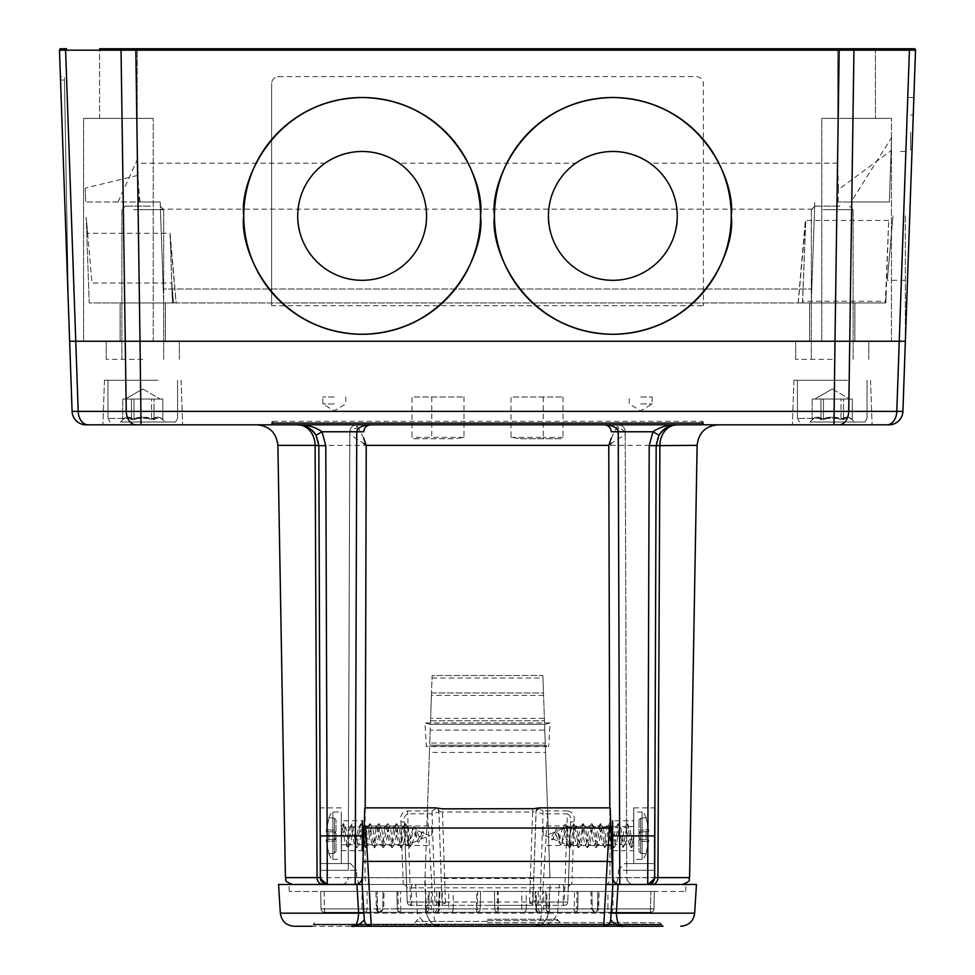 <?xml version="1.0" encoding="UTF-8"?>
<svg xmlns="http://www.w3.org/2000/svg" width="975" height="975" viewBox="0 0 975 975"><rect width="100%" height="100%" fill="white"/><g stroke="black" fill="none" stroke-linecap="round" stroke-linejoin="round"><path stroke-width="0.73" stroke-dasharray="4.88 3.66" d="M139.998 201.959L137.621 175.415L138.011 201.959L139.998 201.959L85.666 201.959L160.18 201.959L138.011 201.959L137.39 159.498L137.743 163.215L325.065 163.215C307.454 176.353 298.338 193.915 297.728 215.889C295.132 234.731 314.462 279.435 362.139 280.312C409.829 279.435 429.146 234.731 426.562 215.889C425.953 193.915 416.837 176.353 399.214 163.215L575.786 163.215C558.163 176.353 549.047 193.915 548.438 215.889C545.854 234.731 565.171 279.435 612.861 280.312C660.538 279.435 679.868 234.731 677.272 215.889C676.662 193.915 667.546 176.353 649.935 163.215L837.549 163.215L838.561 189.503L891.126 150.613L889.334 201.959L891.126 150.613M575.786 163.215C600.503 147.773 625.219 147.773 649.935 163.215M325.065 163.215C349.781 147.773 374.497 147.773 399.214 163.215M892.966 215.889L887.335 280.312L892.966 215.889M905.361 215.889L905.361 334.291L905.361 215.889M909.736 215.889L905.604 334.291L909.736 215.889M910.577 132.32L910.577 149.736L910.577 132.32M912.649 132.32L912.039 149.736L912.649 132.32M86.007 424.82A13.93 13.93 0 0 1 72.089 411.377A13.93 13.93 0 0 0 86.007 424.82L88.055 424.82A13.93 9.848 90 0 1 78.207 411.377L65.593 50.188L121.046 50.188L125.251 341.25L905.361 341.25L902.911 411.377L72.089 411.377L69.639 341.25L125.251 341.25L69.639 341.25L59.475 50.188A1.389 1.389 0 0 1 60.877 48.75A1.389 1.389 0 0 0 59.475 50.188L65.593 50.188A1.389 0.987 90 0 1 66.58 48.75M122.021 48.75A1.389 0.987 90 0 0 121.046 50.188L135.805 50.188L135.805 48.75L99.584 48.75L99.584 118.389L137.195 118.389L99.584 118.389L137.195 118.389L99.584 118.389L99.584 48.75L137.195 48.75L137.195 118.389L137.195 48.75L99.584 48.75M875.416 48.75L837.805 48.75L839.195 48.75L839.195 50.188L834.99 341.25L140.01 341.25L135.805 50.188L853.954 50.188A1.389 0.987 90 0 0 852.979 48.75L837.805 48.75L837.805 118.389L875.416 118.389L837.805 118.389L875.416 118.389L837.805 118.389L837.805 48.75L875.416 48.75L875.416 118.389L875.416 48.75L852.979 48.75L908.42 48.75A1.389 0.987 90 0 1 909.407 50.188L915.525 50.188A1.389 1.389 0 0 0 914.123 48.75M821.791 341.25L821.791 118.389L891.43 118.389L821.791 118.389L891.43 118.389L821.791 118.389L821.791 341.25L891.43 341.25L891.43 118.389L891.43 341.25L821.791 341.25M83.57 341.25L83.57 118.389L153.209 118.389L83.57 118.389L153.209 118.389L83.57 118.389L83.57 341.25L153.209 341.25L153.209 118.389L153.209 341.25L83.57 341.25M120.132 341.25L120.132 302.945L165.397 302.945L120.132 302.945L165.397 302.945L120.132 302.945L120.132 341.25L165.397 341.25L165.397 302.945L165.397 341.25L120.132 341.25M809.603 341.25L809.603 302.945L854.868 302.945L809.603 302.945L854.868 302.945L809.603 302.945L809.603 341.25L854.868 341.25L854.868 302.945L854.868 341.25L809.603 341.25M88.055 424.82L886.945 424.82A13.93 9.848 -90 0 0 896.793 411.377L899.243 341.25L849.749 341.25L853.954 50.188L909.407 50.188L899.243 341.25L905.361 341.25L915.525 50.188M811.297 302.945L163.702 302.945L811.297 302.945L814.82 201.959L811.297 302.945M160.18 201.959L163.702 302.945L160.18 201.959M836.989 201.959L889.334 201.959L836.989 201.959L837.549 163.215M118.036 201.959L137.39 159.498M839.195 48.75L135.805 48.75M278.57 76.611L696.43 76.611C700.623 77.049 702.951 79.377 703.389 83.57L703.389 305.736L703.389 83.57C702.951 79.377 700.623 77.049 696.43 76.611L278.57 76.611C274.377 77.049 272.049 79.377 271.611 83.57C272.049 79.377 274.377 77.049 278.57 76.611M271.611 305.736L271.611 83.57L271.611 305.736L703.389 305.736M60.523 80.084L60.401 76.611L64.399 76.611L64.46 80.084L64.399 76.611L60.401 76.611L68.408 305.736L64.46 80.084L68.408 305.736L60.523 80.084L64.46 80.084L60.523 80.084M838.086 201.959L838.561 189.503M138.986 201.959L137.743 163.215M798.233 302.945L805.74 220.447L802.571 302.945L798.123 302.945L885.349 302.945L888.688 220.447L885.8 302.945L886.104 294.389L885.349 302.945L802.376 302.945L885.8 302.945L802.462 302.945L802.632 301.287L802.376 302.945M802.632 301.287L802.571 302.945L802.523 301.287L885.495 301.287M888.688 220.447L805.338 220.447L798.123 302.945M802.462 302.945L805.74 220.447M891.577 137.56L889.334 201.959L891.577 137.56L851.09 201.959L889.334 201.959L851.09 201.959M814.564 209.174L811.785 289.014L163.215 289.014L811.785 289.014L814.564 209.174L160.436 209.174L163.215 289.014L160.436 209.174M85.191 188.09L85.666 201.959L85.191 188.09L137.621 175.415M171.685 283.006L172.538 302.945L89.2 302.945L86.202 217.181L89.2 302.945L172.538 302.945L170.101 233.305L172.429 302.945L173.477 302.945L171.685 283.006L172.429 302.945L176.097 302.945L169.772 233.305M173.587 302.945L171.844 283.006L91.967 283.006L86.202 217.181L87.616 233.305L170.101 233.305L176.195 302.945L93.71 302.945L173.477 302.945M87.616 233.305L91.967 283.006M320.361 835.709L318.825 445.636M341.25 844.764L346.076 844.764C344.614 845.325 343.127 826.093 341.652 826.666L341.25 863.57L341.25 835.709L343.176 834.953L345.638 826.971L343.748 823.765L347.612 847.665L352.024 823.79L356.46 847.677L360.872 823.79L362.347 827.653M654.639 835.709L656.175 445.636M633.75 826.666L628.924 826.666C630.386 826.093 631.873 845.337 633.348 844.764L633.75 807.861L633.75 863.57L633.75 835.709L631.824 836.477L629.362 844.46L631.252 847.653L627.388 823.765L622.976 847.641L618.54 823.753L614.128 847.641L612.714 844.143M612.69 835.709L612.629 820.743L612.727 846.227L612.629 820.743L633.75 820.743M429.683 724.291L545.317 724.291L429.683 724.291L424.954 722.914L426.319 746.594L548.681 746.594L543.843 745.18L431.157 745.18L426.319 746.594M543.843 745.18L431.157 745.18M356.923 884.459L682.622 884.459L359.056 884.459L356.753 877.744L356.606 870.297L320.312 870.297L320.288 863.57L320.336 877.524A6.959 6.959 0 0 0 320.434 878.694M654.664 877.524A6.959 6.959 0 0 1 654.566 878.694A6.959 6.959 0 0 0 654.664 877.524L626.767 877.744L625.207 431.767A6.959 6.959 0 0 0 618.235 424.82L256.986 424.82L618.235 424.82L615.834 428.854A6.959 5.996 179.8 0 1 625.219 434.448L626.742 870.297L654.688 870.297L654.664 877.524L654.688 870.297L618.394 870.297L618.247 877.744L654.664 877.744L654.786 842.68M611.301 438.189L615.834 428.854M142.764 341.25L106.202 341.25L142.764 341.25M142.764 359.361L106.202 359.361L142.764 359.361M832.236 341.25L795.673 341.25L832.236 341.25M832.236 359.361L795.673 359.361L832.236 359.361M832.236 424.82L792.37 424.82L832.236 424.82M832.236 380.25L793.93 380.25L832.236 380.25M142.764 380.25L104.459 380.25L142.764 380.25M545.317 724.291L550.046 722.914L548.681 746.594M362.31 835.709L362.371 820.743L362.286 844.764L362.371 820.743L341.25 820.743M320.288 863.57L350.5 863.57L320.288 863.57L320.312 870.297L348.258 870.297L349.793 431.767L348.258 870.297M125.251 341.25L140.01 341.25L141.034 424.82L136.11 424.82A13.93 9.848 90 0 1 126.262 411.377L125.251 341.25M833.966 424.82L834.99 341.25L849.749 341.25L848.737 411.377A13.93 9.848 -90 0 1 838.89 424.82M619.795 884.459L647.705 884.459L619.795 884.459A6.959 6.959 0 0 1 612.836 877.524A6.959 6.959 0 0 0 619.795 884.459L618.235 431.767L619.795 884.459M704.791 424.82L702 424.82L704.791 424.82A1.389 1.389 0 0 1 703.389 423.43L703.389 422.736L703.389 423.43L702 423.43L702 422.736L273 422.736L273 423.43L702 423.43L273 423.43L273 422.736L702 422.736L702 424.82L270.209 424.82L702 424.82L702 423.43L703.389 423.43A1.389 1.389 0 0 0 704.791 424.82A1.389 1.389 0 0 1 703.389 423.43M886.945 424.82L888.993 424.82A13.93 13.93 0 0 0 902.911 411.377A13.93 13.93 0 0 1 888.993 424.82M142.764 424.82L182.63 424.82L142.764 424.82M365.211 807.861L365.016 877.622A6.959 4.217 90 0 0 369.232 884.459M356.753 877.671L609.984 877.622L609.789 807.861M362.164 877.524L355.205 877.524L355.205 884.459A6.959 6.959 0 0 0 362.164 877.524A6.959 6.959 0 0 1 355.205 884.459L356.765 431.767L355.205 877.524L348.233 877.524A6.959 6.959 0 0 1 341.274 884.459L327.295 884.459L341.274 884.459C345.235 884.24 347.551 881.997 348.233 877.744L356.753 877.744M626.767 877.744C627.449 881.997 629.765 884.24 633.726 884.459A6.959 6.959 0 0 1 626.767 877.524L626.742 870.297M611.276 431.767L625.207 431.767A6.959 6.959 0 0 0 618.235 424.82L618.235 424.82A6.959 6.959 0 0 1 625.207 431.767L625.219 434.448L611.313 443.393M654.713 863.57L624.5 863.57L654.713 863.57L654.688 870.297M341.274 884.459A6.959 6.959 0 0 0 348.233 877.524L348.233 877.744M677.064 424.82A20.889 20.889 0 0 0 672.055 425.429A20.889 20.889 0 0 1 677.064 424.82M658.99 435.228A20.889 20.889 0 0 0 656.187 445.075A20.889 20.889 0 0 1 658.99 435.228M318.813 445.075A20.889 20.889 0 0 0 316.01 435.228A20.889 20.889 0 0 1 318.813 445.075M302.945 425.429A20.889 20.889 0 0 0 297.936 424.82L297.936 424.82A20.889 20.889 0 0 1 302.945 425.429M363.699 438.189L356.765 424.82A6.959 6.959 0 0 0 349.793 431.767A6.959 6.959 0 0 1 356.765 424.82L356.765 424.82A6.959 6.959 0 0 0 349.793 431.767L356.765 431.767L356.765 424.82L356.765 431.767L363.724 431.767A6.959 6.959 0 0 1 370.683 424.82A6.959 6.959 0 0 0 363.724 431.767M271.611 423.43L273 423.43L273 424.82L273 423.43L271.611 423.43L271.611 422.736L271.611 423.43A1.389 1.389 0 0 1 270.209 424.82A1.389 1.389 0 0 0 271.611 423.43A1.389 1.389 0 0 1 270.209 424.82M273 421.334L702 421.334L273 421.334A1.389 1.389 0 0 0 271.611 422.736L273 422.736L271.611 422.736A1.389 1.389 0 0 1 273 421.334L273 422.736L273 421.334A1.389 1.389 0 0 0 271.611 422.736M618.394 870.297L624.5 863.57M618.247 877.744L615.944 884.459L605.768 884.459A6.959 4.217 90 0 0 609.984 877.622L618.247 877.671M350.5 863.57L356.606 870.297M359.166 428.854A6.959 5.996 -179.8 0 0 349.781 434.448L363.687 443.393M604.597 424.832A6.959 6.959 0 0 1 611.264 431.474A6.959 6.959 0 0 0 604.597 424.832M703.389 422.736A1.389 1.389 0 0 0 702 421.334A1.389 1.389 0 0 1 703.389 422.736L702 422.736L702 421.334A1.389 1.389 0 0 1 703.389 422.736L702 422.736L702 421.334M563.014 396.959L563.014 437.361L561.247 438.75L520.297 438.75L511.022 437.361L511.022 396.959L563.014 396.959L511.022 396.959M520.297 438.75L561.247 438.75M463.978 396.959L463.978 437.361L454.703 438.75L413.753 438.75L411.986 437.361L411.986 396.959L463.978 396.959L411.986 396.959M413.753 438.75L454.703 438.75M334.291 396.959L322.798 396.959L334.291 396.959M334.291 403.93L322.798 403.93L334.291 403.93M640.709 396.959L652.202 396.959L640.709 396.959M640.709 403.93L652.202 403.93L640.709 403.93M487.5 919.291L557.298 919.291L487.5 919.291M487.5 922.764L660.209 922.764L487.5 922.764M351.597 926.25L487.5 926.25L312 926.25L313.389 924.861L487.5 924.861L313.389 924.861L313.389 924.166L661.611 924.166L313.389 924.166L314.791 922.764M433.68 912.32L574.251 912.32L433.68 912.32A3.486 2.974 -90 0 0 436.654 908.895L436.727 891.43L685.742 891.43L487.5 891.43L538.273 891.43L538.346 908.895L398.288 908.895L397.983 891.43L431.279 891.43L431.218 908.895A3.486 2.462 90 0 0 433.68 912.32M437.812 902.033A3.486 1.365 90 0 0 439.177 905.361L445.453 903.069A3.486 3.193 -2 0 1 441.967 899.998L438.872 811.212L441.967 899.998L437.812 902.033L407.221 901.997L404.454 822.803L407.221 901.997L411.864 901.997A3.486 1.17 -90 0 1 410.694 905.361L564.306 905.361L410.694 905.361L407.611 810.956C401.98 812.004 399.762 815.6 400.969 821.754L403.236 884.459L562.453 884.459A3.486 1.17 90 0 1 563.623 887.823L411.377 887.823L411.864 901.997L563.136 901.997L563.623 887.823L568.279 887.823L567.779 901.997L570.546 822.803L568.279 887.823A3.486 3.486 -90 0 1 571.764 884.459L572.106 877.744L568.632 877.744M487.5 905.361L532.764 905.361L487.5 905.361M562.453 884.459L606.023 884.459M543.209 835.709L543.209 825.959L543.209 835.709M611.154 835.709C610.752 824.143 610.752 824.143 611.154 835.709C610.752 824.143 610.752 824.143 611.154 835.709C611.557 847.287 611.557 847.287 611.154 835.709C611.557 847.287 611.557 847.287 611.154 835.709M431.791 835.709L431.791 825.959L431.791 835.709M363.846 835.709C364.248 824.143 364.248 824.143 363.846 835.709C364.248 824.143 364.248 824.143 363.846 835.709C363.443 847.287 363.443 847.287 363.846 835.709C363.443 847.287 363.443 847.287 363.846 835.709M570.363 828.019L610.886 828.019L612.617 877.744L572.106 877.744L574.031 821.754C575.238 815.588 573.02 811.992 567.389 810.956L567.389 813.808C570.436 815.49 571.484 818.488 570.546 822.803A3.486 1.17 2 0 1 574.031 821.754M438.872 811.212A3.486 3.486 0 0 0 435.386 807.861A3.486 3.486 0 0 1 438.872 811.212L438.969 811.188A3.486 3.388 90 0 0 435.581 807.861L364.821 807.861L362.383 877.744L406.368 877.744M435.386 807.861L435.423 808.97L431.998 810.956L407.611 810.956M278.57 884.459L415.691 884.459L417.385 913.173C421.846 922.74 429.548 927.091 440.481 926.25L663 926.25L661.611 924.861L487.5 924.861L661.611 924.861L660.209 922.764M294.231 926.25L440.481 926.25C436.471 925.482 434.155 921.131 433.534 913.173L427.342 812.114L429.646 746.326L545.354 746.326L547.658 812.114L541.466 913.173C540.845 921.131 538.529 925.482 534.519 926.25C545.452 927.091 553.154 922.74 557.615 913.173L559.309 884.459L696.43 884.459M487.5 884.459L289.014 884.459L487.5 884.459M559.309 884.459L415.691 884.459M362.139 884.459L403.236 884.459A3.486 3.486 0 0 1 406.721 887.823L411.377 887.823A3.486 1.17 90 0 1 412.547 884.459M610.886 828.019L610.179 807.861L539.419 807.861A3.486 3.388 90 0 0 536.031 811.188L533.033 899.998L536.128 811.212A3.486 3.486 0 0 1 539.614 807.861L539.577 808.97L543.002 810.956L543.002 813.808L567.389 813.808L564.306 901.997L537.188 902.033L533.033 899.998A3.486 3.193 2 0 1 529.547 903.069L535.823 905.361A3.486 1.365 -90 0 0 537.188 902.033M427.342 812.114L424.82 884.459L426.575 913.173L425.051 877.805L549.949 877.805L545.573 752.444L429.427 752.444L425.051 877.805M280.325 913.173L426.575 913.173C427.83 921.131 432.461 925.482 440.481 926.25C434.094 927.091 429.463 922.728 426.575 913.173L548.425 913.173L550.18 884.459L548.425 913.173C545.537 922.728 540.906 927.091 534.519 926.25L534.519 926.25C542.539 925.482 547.17 921.131 548.425 913.173L694.675 913.173M545.244 743.084L544.586 724.291L430.414 724.291L429.756 743.084L545.244 743.084L545.573 752.444M549.949 877.805L547.658 812.114M545.354 746.326L544.793 730.117L430.207 730.117L431.425 695.431L543.575 695.431L544.793 730.117M543.575 695.431L543.489 692.945L431.511 692.945L432.12 675.541L542.88 675.541L543.489 692.945L431.511 692.945L431.425 695.431M432.035 678.027L432.12 675.541L542.88 675.541L542.965 678.027L432.035 678.027L430.621 718.319L544.379 718.319L542.965 678.027M544.379 718.319L544.586 724.291M429.427 752.444L429.756 743.084M430.414 724.291L430.621 718.319M430.207 730.117L429.646 746.326M545.317 745.18L429.683 745.18L545.317 745.18M430.536 720.805L544.464 720.805L430.536 720.805M371.256 926.25A6.959 6.959 0 0 1 364.297 919.705M610.703 919.705A6.959 6.959 0 0 1 603.744 926.25M377.252 891.43L384.053 891.43L383.748 908.895L379.251 912.32L324.492 912.32L436.02 912.32L324.492 912.32L425.234 912.32L379.251 912.32L382.736 908.895L383.041 891.43L382.736 908.895A3.486 3.486 0 0 1 379.251 912.32A3.486 2.303 90 0 1 376.947 908.895L377.252 891.43L320.702 891.43L362.005 891.43L362.018 908.895L321.019 908.895L320.69 891.43L425.697 891.43L320.702 891.43L321.019 908.895A3.486 3.473 90 0 0 324.492 912.32L324.492 908.895L425.441 908.895L425.441 912.32A3.486 2.462 90 0 0 427.867 908.895L428.196 891.43L384.053 891.43M428.196 891.43L429.171 891.43L428.988 901.266L429.171 891.43L428.196 891.43M425.234 912.32L425.441 912.32A3.486 3.425 -90 0 0 428.854 908.907L438.86 908.895L439.25 891.43L425.697 891.43L429.134 891.43L428.988 901.266M590.947 891.43L591.959 891.43L592.264 908.895L593.312 911.32L595.749 912.32L591.252 908.895L590.947 891.43L546.804 891.43L547.133 908.895A3.486 2.462 -90 0 0 549.51 912.32L650.508 912.32L549.559 912.32L549.559 908.895L650.508 908.895L650.825 891.43L549.303 891.43L654.298 891.43L597.748 891.43L598.053 908.895L653.981 908.895L654.31 891.43L650.825 891.43L650.508 912.32L549.766 912.32L650.508 912.32A3.486 3.473 90 0 0 653.981 908.895L612.982 908.895L612.995 891.43L654.298 891.43L653.981 908.907L546.134 908.895L545.866 891.43L535.75 891.43L536.14 908.895L546.134 908.895A3.486 3.425 90 0 0 549.51 912.32L549.766 912.32M594.433 912.064L595.749 912.32A3.486 3.486 0 0 1 592.264 908.895L598.053 908.895A3.486 2.303 -90 0 1 595.749 912.32A3.486 3.486 0 0 1 592.264 908.895L591.959 891.43L597.748 891.43M549.303 891.43L545.866 891.43L549.303 891.43L549.559 908.895L549.303 891.43M546.012 901.266L546.146 908.895A3.486 3.486 0 0 0 549.059 912.283M545.829 891.43L546.804 891.43L545.829 891.43M397.983 891.43L400.445 891.43L400.749 908.895L574.251 908.895L574.555 891.43L578.041 891.43L577.017 891.43L576.712 908.895L543.782 908.895L543.721 891.43L577.017 891.43M543.721 891.43L538.273 891.43M436.727 891.43L431.279 891.43M574.555 891.43L400.445 891.43M498.164 891.43L597.907 891.43L597.456 908.895L498.481 908.895L498.164 891.43L494.459 891.43L497.36 891.43L497.652 908.895L521.771 908.895L521.796 891.43L497.36 891.43M521.796 891.43L526.281 891.43L526.244 908.895L597.614 908.895L598.065 891.43L526.281 891.43M612.995 891.43L607.913 891.43L607.9 908.895L536.518 908.895L536.128 891.43L607.913 891.43M439.25 891.43L438.482 908.895L367.1 908.895L367.087 891.43L439.25 891.43M367.087 891.43L362.005 891.43M377.093 891.43L476.836 891.43L476.519 908.895L377.544 908.895L377.093 891.43L377.386 908.895L448.756 908.895L448.719 891.43L377.093 891.43M448.719 891.43L453.204 891.43L453.229 908.895L477.348 908.895L477.64 891.43L453.204 891.43M477.64 891.43L476.836 891.43M487.5 891.43L289.258 891.43L487.5 891.43M438.969 811.188L442.382 812.041L532.618 812.041L529.547 903.069M445.453 903.069L442.382 808.848M400.969 821.754A3.486 1.17 178 0 1 404.454 822.803C403.504 818.5 404.564 815.502 407.611 813.808L431.998 813.808L438.896 812.138A3.486 3.303 -2 0 0 435.423 808.97M539.577 808.97A3.486 3.303 -178 0 0 536.104 812.138L543.002 813.808L539.918 905.361M431.998 810.956L435.082 905.361M532.618 808.848L532.618 812.041L536.031 811.188M563.136 901.997L567.779 901.997A3.486 3.486 -44 0 1 564.306 905.361A3.486 1.17 -90 0 1 563.136 901.997M403.236 884.459A3.486 3.486 90 0 1 406.721 887.823M571.764 884.459A3.486 3.486 0 0 0 568.279 887.823A3.486 3.486 0 0 1 571.764 884.459M536.128 811.212A3.486 3.486 0 0 1 539.614 807.861A3.486 3.486 0 0 0 536.128 811.212M407.221 901.997A3.486 3.486 0 0 0 410.694 905.361A3.486 3.486 0 0 1 407.221 901.997A3.486 3.486 0 0 0 410.694 905.361M567.779 901.997A3.486 3.486 0 0 1 564.306 905.361L564.306 901.997L567.779 901.997A3.486 3.486 0 0 1 564.306 905.361M480.236 908.895L480.541 891.43L480.236 908.895A3.486 3.486 0 0 1 476.751 912.32L379.848 912.32L476.751 912.32A3.486 3.486 0 0 0 480.236 908.895L477.348 908.895L476.751 912.32A3.486 3.486 0 0 0 480.236 908.895A3.486 3.486 0 0 1 476.751 912.32L476.519 908.895L480.236 908.895M494.764 908.895L494.459 891.43L494.764 908.895A3.486 3.486 0 0 0 498.249 912.32L595.152 912.32L498.249 912.32A3.486 3.486 0 0 1 494.764 908.895L498.481 908.895L498.249 912.32L497.652 908.895L494.764 908.895M578.041 891.43L577.736 908.895L578.041 891.43M397.264 908.895L396.959 891.43L397.264 908.895A3.486 3.486 0 0 0 400.749 912.32A3.486 3.486 0 0 1 397.264 908.895A3.486 3.486 0 0 0 400.749 912.32A3.486 3.486 0 0 1 397.264 908.895L398.288 908.895A3.486 2.462 -90 0 0 400.749 912.32L400.749 908.895L397.264 908.895M549.51 912.32L549.559 908.895L546.146 908.907A3.486 3.437 90 0 0 549.559 912.32M425.941 912.283A3.486 3.486 0 0 0 428.89 908.907L425.441 908.895L425.49 912.32A3.486 3.437 90 0 0 428.866 908.895L425.441 908.895L425.697 891.43L425.441 908.895L321.019 908.895L382.736 908.895A3.486 3.486 0 0 1 379.251 912.32L380.567 912.064M577.736 908.895A3.486 3.486 0 0 1 574.251 912.32A3.486 3.486 0 0 0 577.736 908.895A3.486 3.486 0 0 1 574.251 912.32L574.251 908.895L577.736 908.895A3.486 3.486 0 0 1 574.251 912.32A3.486 2.462 90 0 0 576.712 908.895L577.736 908.895M824.631 399.055L852.284 399.055L812.175 399.055L820.962 399.055L820.962 419.859C827.592 416.337 834.271 416.337 841.011 419.859C844.74 416.337 848.494 416.337 852.284 419.859L854.514 422.041L809.945 422.041L854.514 422.041L809.945 422.041L854.514 422.041L852.284 419.859C849.359 416.337 846.434 416.337 843.497 419.859C836.879 416.337 830.188 416.337 823.448 419.859C819.731 416.337 815.965 416.337 812.175 419.859L809.945 422.041L812.175 419.859C815.112 416.337 818.037 416.337 820.962 419.859C827.592 416.337 834.271 416.337 841.011 419.859C844.74 416.337 848.494 416.337 852.284 419.859C849.359 416.337 846.434 416.337 843.497 419.859C836.879 416.337 830.188 416.337 823.448 419.859C819.731 416.337 815.965 416.337 812.175 419.859C815.112 416.337 818.037 416.337 820.962 419.859L820.962 399.055L841.011 399.055L841.011 419.859L841.011 399.055L852.284 399.055L852.284 419.859L852.284 399.055L843.497 399.055L843.497 419.859L843.497 399.055L823.448 399.055L823.448 419.859L823.448 399.055L817.818 399.055L824.631 399.055M817.928 422.041L864.959 422.041L817.928 422.041M847.446 418.421L797.416 418.421L847.446 418.421M839.841 206.139L814.82 206.139L839.841 206.139M823.107 209.625L853.125 209.625L823.107 209.625M847.446 380.25L797.416 380.25L847.446 380.25M841.364 380.25L811.334 380.25L841.364 380.25M812.175 399.055L812.175 419.859L812.175 399.055L817.818 399.055L812.175 399.055M329.014 831.614L328.855 835.709L329.014 831.614L326.174 831.37L334.437 832.089L326.174 831.37L329.014 817.696L326.174 831.37L334.437 832.089L336.022 833.832L336.022 819.902L336.022 837.598L336.022 833.832L334.437 832.089L336.022 833.832L334.437 830.359L336.022 833.832L334.437 832.089L334.437 830.359L334.437 839.341L326.174 840.06L329.014 839.804L328.855 835.709L329.014 839.804L326.174 840.06L326.174 841.791L329.014 853.734L326.174 840.06L334.437 839.341L336.022 837.598L336.022 851.528L336.022 837.598L334.437 841.072L336.022 837.598L334.437 839.341L336.022 837.598L334.437 839.341L334.437 841.072L326.174 841.791L334.437 841.072L334.437 853.259L334.437 832.089L329.014 831.614M329.014 817.696L334.437 818.159L336.022 819.902L334.437 818.159L334.437 830.359L326.174 829.64L334.437 830.359L334.437 818.159L329.014 817.696M352.024 823.79L350.135 826.983L345.26 826.666C346.747 826.105 348.209 845.325 349.684 844.764L354.924 844.764C353.462 845.325 351.975 826.105 350.5 826.666C349.026 826.093 347.551 845.325 346.076 844.764L347.612 847.665M341.25 826.666L341.25 835.709L342.188 835.709M362.298 840.267L359.348 826.666C357.862 826.105 356.411 845.325 354.924 844.764L356.46 847.677M348.16 847.653L349.684 844.764C351.158 845.325 352.645 826.105 354.108 826.666L352.597 823.777M360.872 823.79L358.971 826.983L354.108 826.666C355.595 826.093 357.045 845.325 358.532 844.764L362.286 844.764M363.529 844.764L365.844 847.665L369.708 823.79L374.144 847.665L378.556 823.79L382.992 847.653L387.404 823.777L391.828 847.653L396.252 823.765L400.676 847.641L405.1 823.753L409.427 847.36L413.766 826.678L414.46 826.727L418.031 842.144L418.994 842.034L422.199 831.882L423.077 831.541L422.407 832.699L424.174 833.43L423.077 831.541M364.065 829.359L367.38 844.764L372.255 844.472L374.144 847.665M365.844 847.665L367.38 844.764C368.842 845.325 370.329 826.105 371.792 826.666C373.279 826.105 374.741 845.325 376.228 844.764L381.457 844.764C379.994 845.325 378.507 826.105 377.045 826.666C375.546 826.105 374.095 845.325 372.608 844.764C371.146 845.337 369.659 826.105 368.197 826.666L369.708 823.79M364.163 826.666L368.197 826.666C366.71 826.093 365.247 845.337 363.76 844.764M378.556 823.79L376.655 826.983L372.182 826.983L370.281 823.79M374.692 847.677L376.228 844.764C377.691 845.325 379.178 826.105 380.64 826.666C382.127 826.093 383.589 845.337 385.064 844.764L390.305 844.764C388.83 845.325 387.343 826.093 385.881 826.666C384.394 826.105 382.931 845.337 381.457 844.764L382.992 847.653M387.404 823.777L385.503 826.971L381.018 826.983L379.117 823.79M383.541 847.665L385.064 844.764C386.539 845.325 388.026 826.093 389.488 826.666C390.963 826.105 392.438 845.325 393.912 844.764L399.153 844.764C397.666 845.325 396.203 826.105 394.729 826.666C393.254 826.093 391.779 845.325 390.305 844.764L391.828 847.653M396.252 823.765L394.351 826.971L389.854 826.983L387.965 823.79M392.389 847.665L393.912 844.764C395.387 845.325 396.862 826.105 398.336 826.666C399.799 826.093 401.286 845.325 402.748 844.764C404.235 845.337 405.697 826.093 407.184 826.666L407.842 826.666L411.694 842.461L412.51 842.839L416.386 830.2L422.407 832.699L421.249 833.162L417.641 840.706L412.888 828.75L408.123 844.642L403.565 826.666C402.102 826.105 400.615 845.325 399.153 844.764L400.676 847.641M405.1 823.753L403.199 826.958L398.702 826.971L396.801 823.777M403.126 844.447L407.842 844.764L407.842 826.666L412.888 828.75L412.254 829.116L413.766 826.678M409.427 847.36L408.123 844.642M362.956 826.666C361.493 826.093 359.994 845.337 358.532 844.764L356.996 847.665M422.394 832.687L416.386 830.2L420.274 839.621L424.174 833.43L429.695 835.709L420.786 839.085L418.994 842.034M416.386 830.2L414.46 826.727M412.51 842.839L417.641 840.706L416.812 840.279L418.031 842.144M412.681 842.693L409.987 847.324M328.855 853.747C331.244 858.853 332.585 860.742 332.889 859.389L332.889 812.041L332.889 859.389L341.25 859.389L341.25 812.041L341.25 859.389M328.855 817.672C331.244 812.565 332.585 810.688 332.889 812.041L341.25 812.041M329.014 853.734L334.437 853.259L329.014 853.734M407.184 826.666L407.842 827.653L407.184 826.666M329.014 839.804L334.437 839.341L329.014 839.804M336.022 851.528L334.437 853.259L336.022 851.528M343.176 834.953L341.335 834.929L343.748 823.765M363.736 838.902L365.308 847.665M645.986 839.804L646.145 835.709L645.986 839.804L648.826 840.06L640.563 839.341L648.826 840.06L645.986 853.734L648.826 840.06L640.563 839.341L638.978 837.598L638.978 851.528L638.978 833.832L638.978 837.598L640.563 839.341L638.978 837.598L640.563 841.072L638.978 837.598L640.563 839.341L640.563 841.072L640.563 832.089L648.826 831.37L645.986 831.614L646.145 835.709L645.986 831.614L648.826 831.37L648.826 829.64L645.986 817.696L648.826 831.37L640.563 832.089L638.978 833.832L638.978 819.902L638.978 833.832L640.563 830.359L638.978 833.832L640.563 832.089L638.978 833.832L640.563 832.089L640.563 830.359L648.826 829.64L640.563 830.359L640.563 818.159L640.563 839.341L645.986 839.804M645.986 853.734L640.563 853.259L638.978 851.528L640.563 853.259L640.563 841.072L648.826 841.791L640.563 841.072L640.563 853.259L645.986 853.734M622.976 847.641L624.865 844.447L629.74 844.764C628.253 845.325 626.791 826.105 625.316 826.666L620.076 826.666C621.538 826.105 623.025 845.325 624.5 844.764C625.974 845.337 627.449 826.093 628.924 826.666L627.388 823.765M633.75 844.764L633.75 835.709L632.812 835.709M612.666 830.968L615.652 844.764C617.138 845.325 618.589 826.105 620.076 826.666L618.54 823.753M626.84 823.777L625.316 826.666C623.842 826.105 622.355 845.325 620.892 844.764L622.403 847.653M614.128 847.641L616.029 844.447L620.892 844.764C619.405 845.337 617.955 826.105 616.468 826.666L612.653 826.666M618.004 823.765L616.468 826.666C615.006 826.093 613.507 845.337 612.044 844.764C610.557 845.325 609.107 826.093 607.62 826.666L602.745 826.958L600.308 823.753L596.444 847.641L592.008 823.765L587.596 847.653L583.172 823.777L578.748 847.665L574.324 823.79L569.9 847.665L565.573 824.07L561.234 844.74L560.54 844.703L556.969 829.286L556.006 829.396L552.801 839.548L551.923 839.889L552.593 838.732L550.826 838L551.923 839.889M610.959 830.042L609.692 823.753L607.62 826.666C606.158 826.105 604.671 845.325 603.208 844.764C601.721 845.325 600.259 826.105 598.772 826.666L593.543 826.666C595.006 826.105 596.493 845.325 597.955 844.764C599.454 845.325 600.905 826.105 602.392 826.666C603.854 826.093 605.341 845.325 606.803 844.764L604.719 847.641L600.856 823.765M611.471 844.764L606.803 844.764C608.29 845.337 609.753 826.093 611.24 826.666M596.444 847.641L598.345 844.447L602.818 844.447L604.719 847.641M600.308 823.753L598.772 826.666C597.309 826.093 595.822 845.325 594.36 844.764C592.873 845.337 591.411 826.093 589.936 826.666L584.695 826.666C586.17 826.093 587.657 845.337 589.119 844.764C590.606 845.325 592.069 826.093 593.543 826.666L592.008 823.765M587.596 847.653L589.497 844.447L593.982 844.447L595.883 847.641M591.459 823.753L589.936 826.666C588.461 826.105 586.974 845.337 585.512 844.764C584.037 845.325 582.562 826.105 581.088 826.666L575.847 826.666C577.334 826.105 578.797 845.325 580.271 844.764C581.746 845.337 583.221 826.105 584.695 826.666L583.172 823.777M578.748 847.665L580.649 844.46L585.146 844.447L587.035 847.641M582.611 823.765L581.088 826.666C579.613 826.105 578.138 845.325 576.664 844.764C575.201 845.337 573.714 826.105 572.252 826.666C570.765 826.093 569.303 845.337 567.816 844.764L567.158 844.764L563.306 828.969L562.49 828.592L558.614 841.23L552.593 838.732L553.751 838.268L557.359 830.724L562.112 842.68L566.877 826.776L571.435 844.764C572.898 845.325 574.385 826.105 575.847 826.666L574.324 823.79M569.9 847.665L571.801 844.472L576.298 844.46L578.199 847.653M571.874 826.971L567.158 826.666L567.158 844.764L562.112 842.68L562.746 842.315L561.234 844.74M565.573 824.07L566.877 826.776M552.606 838.744L558.614 841.23L554.726 831.809L550.826 838L545.305 835.709L554.214 832.345L556.006 829.396M558.614 841.23L560.54 844.703M562.49 828.592L557.359 830.724L558.188 831.151L556.969 829.286M562.319 828.738L565.013 824.107M646.145 817.672C643.756 812.565 642.415 810.688 642.111 812.041L642.111 859.389L642.111 812.041L633.75 812.041L633.75 859.389L633.75 812.041M646.145 853.747C643.756 858.853 642.415 860.742 642.111 859.389L633.75 859.389M645.986 817.696L640.563 818.159L645.986 817.696M567.816 844.764L567.158 843.777L567.816 844.764M645.986 831.614L640.563 832.089L645.986 831.614M638.978 819.902L640.563 818.159L638.978 819.902M631.824 836.477L633.665 836.489L631.252 847.653M609.156 823.765L605.292 847.641M135.159 399.055L162.825 399.055L122.716 399.055L131.503 399.055L131.503 419.859C138.121 416.337 144.812 416.337 151.552 419.859C155.269 416.337 159.035 416.337 162.825 419.859L165.055 422.041L120.486 422.041L165.055 422.041L120.486 422.041L165.055 422.041L162.825 419.859C159.9 416.337 156.963 416.337 154.038 419.859C147.408 416.337 140.729 416.337 133.989 419.859C130.26 416.337 126.506 416.337 122.716 419.859L120.486 422.041L122.716 419.859C125.641 416.337 128.566 416.337 131.503 419.859C138.121 416.337 144.812 416.337 151.552 419.859C155.269 416.337 159.035 416.337 162.825 419.859C159.9 416.337 156.963 416.337 154.038 419.859C147.408 416.337 140.729 416.337 133.989 419.859C130.26 416.337 126.506 416.337 122.716 419.859C125.641 416.337 128.566 416.337 131.503 419.859L131.503 399.055L151.552 399.055L151.552 419.859L151.552 399.055L162.825 399.055L162.825 419.859L162.825 399.055L154.038 399.055L154.038 419.859L154.038 399.055L133.989 399.055L133.989 419.859L133.989 399.055L128.347 399.055L135.159 399.055M128.468 422.041L175.5 422.041L128.468 422.041M157.974 418.421L107.945 418.421L157.974 418.421M150.369 206.139L125.361 206.139L150.369 206.139M133.636 209.625L163.666 209.625L133.636 209.625M157.974 380.25L107.945 380.25L157.974 380.25M151.893 380.25L121.875 380.25L151.893 380.25M122.716 399.055L122.716 419.859L122.716 399.055L128.347 399.055L122.716 399.055M61.072 50.2A1.389 1.292 90 0 1 62.351 48.75M127.81 50.2L128.347 48.75M847.19 50.2L846.653 48.75M913.928 50.2A1.389 1.292 90 0 0 912.649 48.75M550.046 722.914L424.954 722.914M689.581 877.622L285.419 877.622M277.875 445.356L697.125 445.356M633.726 884.459A6.959 6.959 0 0 1 626.767 877.524L612.836 877.524M618.235 431.767L618.235 424.82L618.235 431.767M563.014 437.361L543.209 437.361L543.209 438.75M543.209 396.959L543.209 437.361L511.022 437.361M463.978 437.361L431.791 437.361L431.791 438.75M431.791 396.959L431.791 437.361L411.986 437.361M487.5 920.632L558.687 920.632L487.5 920.632M487.5 921.424L416.288 921.424L487.5 921.424M364.114 828.019L404.637 828.019M567.389 810.956L543.002 810.956M533.788 878.475L441.212 878.475M453.229 908.895L448.756 908.895A3.486 2.462 90 0 0 451.218 912.32A3.486 2.011 90 0 0 453.229 908.895M377.544 908.895A3.486 2.291 90 0 0 379.848 912.32A3.486 2.462 -90 0 1 377.386 908.895L377.544 908.895M324.175 891.43L324.492 912.32A3.486 3.473 -90 0 1 321.019 908.895L324.492 908.895L324.175 891.43M438.482 908.895L438.86 908.895A3.486 2.852 90 0 1 436.02 912.32A3.486 2.462 -90 0 0 438.482 908.895M367.1 908.895A3.486 2.462 90 0 1 364.638 912.32A3.486 2.62 90 0 1 362.018 908.895L367.1 908.895M653.981 908.895A3.486 3.473 90 0 1 650.508 912.32A3.486 3.486 0 0 0 653.981 908.907L654.31 891.43L653.981 908.907L650.508 908.895L650.508 912.32A3.486 3.486 0 0 0 653.981 908.907M536.14 908.895L536.518 908.895A3.486 2.462 -90 0 0 538.98 912.32A3.486 2.852 90 0 1 536.14 908.895M612.982 908.895A3.486 2.62 90 0 1 610.362 912.32A3.486 2.462 90 0 1 607.9 908.895L612.982 908.895M526.244 908.895L521.771 908.895A3.486 2.011 90 0 0 523.782 912.32A3.486 2.462 90 0 0 526.244 908.895M597.614 908.895A3.486 2.462 -90 0 1 595.152 912.32A3.486 3.486 0 0 0 598.638 908.932L597.614 908.895M595.152 912.32A3.486 2.291 90 0 0 597.456 908.895L598.638 908.932L599.089 891.43M545.781 891.43L546.11 908.907L592.276 908.956M382.724 908.956L428.89 908.907L429.219 891.43M538.346 908.895A3.486 2.974 90 0 0 541.32 912.32A3.486 2.462 -90 0 0 543.782 908.895L538.346 908.895M905.361 151.478L898.609 151.478M913.868 97.5L905.361 97.5M913.258 114.916L910.577 114.916M912.039 149.736L910.577 149.736M905.361 280.312L887.335 280.312M341.25 807.861L320.361 807.861M633.75 807.861L654.639 807.861M106.202 359.361L106.202 341.25L106.202 359.361M795.673 359.361L795.673 341.25L795.673 359.361M793.93 380.25L792.37 424.82L793.93 380.25M811.334 359.361L811.334 209.625L814.82 206.139L811.334 209.625L811.334 359.361M104.459 380.25L102.911 424.82L104.459 380.25M121.875 359.361L121.875 209.625L125.361 206.139L121.875 209.625L121.875 359.361M341.25 850.688L362.261 850.688M163.666 359.361L163.666 209.625L160.18 206.139L163.666 209.625L163.666 359.361M181.07 380.25L182.63 424.82L181.07 380.25M853.125 359.361L853.125 209.625L849.639 206.139L853.125 209.625L853.125 359.361M870.541 380.25L872.089 424.82L870.541 380.25M179.327 359.361L179.327 341.25L179.327 359.361M868.798 359.361L868.798 341.25L868.798 359.361M612.739 850.688L633.75 850.688M633.75 863.57L654.639 863.57M341.25 863.57L320.361 863.57M345.772 396.959L345.772 403.93L334.291 410.828L322.798 403.93L322.798 396.959M652.202 396.959L652.202 403.93L640.709 410.828L629.228 403.93L629.228 396.959M560.113 922.764L557.298 919.291M417.702 919.291L414.887 922.764M532.764 905.361L532.764 891.43M685.742 891.43L685.986 884.459M610.813 825.959L543.209 825.959M364.187 825.959L431.791 825.959M363.504 845.459L431.791 845.459M611.496 845.459L543.209 845.459M440.481 926.25L436.837 925.763M538.163 925.763L534.519 926.25M289.258 891.43L289.014 884.459M442.236 905.361L442.236 891.43M379.848 912.32A3.486 3.486 0 0 1 376.362 908.932L375.911 891.43M436.02 912.32A3.486 3.486 0 0 0 439.493 908.919L439.896 891.43M321.019 908.907L320.69 891.43L321.019 908.907A3.486 3.486 0 0 0 324.492 912.32A3.486 3.486 0 0 1 321.019 908.907M538.98 912.32A3.486 3.486 0 0 1 535.507 908.919L535.104 891.43M593.312 911.32L594.238 911.978M832.236 389.001L849.639 399.055L832.236 389.001L814.82 399.055L832.236 389.001M799.5 422.041L797.416 418.421L797.416 380.25L797.416 418.421L799.5 422.041M867.055 418.421L867.055 380.25L867.055 418.421L864.959 422.041L867.055 418.421M361.433 823.79L362.347 825.325M401.237 847.653L403.138 844.46M405.649 823.777L407.538 826.971M343.188 823.777L341.287 826.971M422.199 831.882L421.249 833.162M613.567 847.641L612.727 846.227M573.763 823.777L571.862 826.971M569.351 847.653L567.462 844.46M631.812 847.641L633.713 844.46M609.692 823.753L610.801 825.63M552.801 839.548L553.751 838.268M142.764 389.001L160.18 399.055L142.764 389.001L125.361 399.055L142.764 389.001M110.041 422.041L107.945 418.421L107.945 380.25L107.945 418.421L110.041 422.041M177.584 418.421L177.584 380.25L177.584 418.421L175.5 422.041L177.584 418.421"/><path stroke-width="1.46" d="M548.438 215.889A64.423 64.423 0 0 1 612.861 151.478A64.423 64.423 0 0 1 677.272 215.889A64.423 64.423 0 0 1 612.861 280.312A64.423 64.423 0 0 1 548.438 215.889M297.728 215.889A64.423 64.423 0 0 1 362.139 151.478A64.423 64.423 0 0 1 426.562 215.889A64.423 64.423 0 0 1 362.139 280.312A64.423 64.423 0 0 1 297.728 215.889M731.25 215.889A118.389 118.389 0 0 0 612.861 97.5A118.389 118.389 0 0 0 494.459 215.889C489.706 250.526 525.232 332.67 612.861 334.291C700.489 332.67 736.003 250.526 731.25 215.889C736.003 181.265 700.489 99.109 612.861 97.5C525.232 99.109 489.706 181.265 494.459 215.889A118.389 118.389 0 0 0 612.861 334.291A118.389 118.389 0 0 0 731.25 215.889M480.541 215.889A118.389 118.389 0 0 0 362.139 97.5A118.389 118.389 0 0 0 243.75 215.889C238.997 250.526 274.511 332.67 362.139 334.291C449.768 332.67 485.294 250.526 480.541 215.889C485.294 181.265 449.768 99.109 362.139 97.5C274.511 99.109 238.997 181.265 243.75 215.889A118.389 118.389 0 0 0 362.139 334.291A118.389 118.389 0 0 0 480.541 215.889M902.911 411.377A13.93 13.93 0 0 1 888.993 424.82L86.007 424.82A13.93 13.93 0 0 1 72.089 411.377L902.911 411.377L905.361 341.25L849.749 341.25L905.361 341.25L915.525 50.188A1.389 1.389 0 0 0 914.123 48.75L908.42 48.75L914.123 48.75A1.389 1.389 0 0 1 915.525 50.188L59.475 50.188A1.389 1.389 0 0 1 60.877 48.75L62.351 48.75L60.877 48.75M99.584 48.75L875.416 48.75M66.58 48.75L62.351 48.75L66.58 48.75A1.389 0.987 90 0 0 65.593 50.188L75.757 341.25L125.251 341.25L69.639 341.25L59.475 50.188M135.805 48.75L140.01 341.25L834.99 341.25L125.251 341.25L121.046 50.188A1.389 0.987 90 0 1 122.021 48.75M886.945 424.82A13.93 9.848 90 0 0 896.793 411.377L909.407 50.188A1.389 0.987 90 0 0 908.42 48.75L852.979 48.75A1.389 0.987 90 0 1 853.954 50.188L849.749 341.25L834.99 341.25L839.195 48.75M609.789 807.861L608.766 445.356L611.301 438.189M672.055 425.429A20.889 20.889 0 0 0 658.99 435.228A20.889 20.889 0 0 1 672.055 425.429L677.064 424.82C670.337 424.405 664.316 427.879 658.99 435.228L652.97 431.767C660.428 426.745 668.46 424.442 677.064 424.82A20.889 17.184 -90 0 0 659.892 445.356L657.942 877.622L689.581 877.622L697.125 445.356L656.175 445.636L654.639 878.085A6.959 6.959 0 0 1 647.705 884.459L619.795 884.459A6.959 6.959 0 0 1 612.836 877.524L612.629 820.743M362.371 820.743L362.261 850.688M362.31 835.709L362.261 850.688L362.31 835.709M320.214 842.68L320.336 877.524A6.959 6.959 0 0 0 320.361 878.085L320.361 842.68M320.288 863.57L318.825 445.636L316.01 435.228C310.684 427.879 304.663 424.405 297.936 424.82C306.54 424.442 314.572 426.745 322.03 431.767L316.01 435.228A20.889 20.889 0 0 0 302.945 425.429A20.889 20.889 0 0 1 316.01 435.228M362.164 877.524A6.959 6.959 0 0 1 355.205 884.459L327.295 884.459L320.665 879.633M72.089 411.377L69.639 341.25L75.757 341.25L78.207 411.377A13.93 9.848 -90 0 0 88.055 424.82M140.01 341.25L125.251 341.25L126.262 411.377A13.93 9.848 -90 0 0 136.11 424.82L141.034 424.82L140.01 341.25M838.89 424.82A13.93 9.848 90 0 0 848.737 411.377L849.749 341.25L834.99 341.25L833.966 424.82M292.378 884.459C281.543 879.938 287.406 879.791 285.419 877.622L317.058 877.622L315.108 445.356L277.875 445.356C276.461 432.851 269.502 426.014 256.986 424.82M358.044 883.862L359.056 884.459L355.205 884.459L356.765 431.767C357.667 427.574 362.31 425.258 370.683 424.82C366.503 425.258 364.175 427.574 363.724 431.767L322.03 431.767L325.784 445.636L327.295 884.459A6.959 6.959 0 0 1 320.361 878.085L320.361 835.709M363.687 443.393L366.234 445.356L365.211 807.861M654.639 842.68L654.932 800.889L654.664 877.524L657.942 877.622A6.959 5.874 -90 0 1 652.068 884.459M654.688 870.297L654.713 863.57M612.836 877.524L612.739 850.688M612.69 835.709L612.739 850.688L612.69 835.709M658.99 435.228L656.175 445.636L649.216 445.636L652.97 431.767L618.235 431.767L619.795 884.459L618.077 884.459L616.358 913.173C617.017 923.179 619.369 927.542 623.403 926.25L663 926.25M325.784 445.636L318.825 445.636A20.889 20.889 0 0 0 318.813 445.075A20.889 20.889 0 0 1 318.825 445.636L315.108 445.356A20.889 17.184 -90 0 0 297.936 424.82L302.945 425.429M322.932 884.459A6.959 5.874 -90 0 1 317.058 877.622L320.336 877.524M611.313 443.393L608.766 445.356L366.234 445.356L363.699 438.189M647.802 884.459L654.566 878.694L654.664 877.744C653.018 882.936 650.703 885.178 647.705 884.459L649.216 445.636M604.317 424.82C612.69 425.258 617.333 427.574 618.235 431.767L611.276 431.767C610.825 427.574 608.497 425.258 604.317 424.82A6.959 6.959 0 0 1 604.597 424.832A6.959 6.959 0 0 0 604.317 424.82L606.974 425.344M654.639 835.709L654.639 878.085A6.959 6.959 0 0 0 654.664 877.524M320.336 877.744L320.434 878.694L327.198 884.459M312 926.25L294.231 926.25C286.163 925.543 281.531 921.18 280.325 913.173L358.642 913.173L356.923 884.459L362.139 884.459L364.297 919.705L362.139 884.459L364.821 807.861L435.581 807.861L442.382 808.848L435.581 807.861M606.023 884.459L612.861 884.459L612.617 877.744M320.361 878.085A6.959 6.959 0 0 0 327.295 884.459L278.57 884.459L280.325 913.173M611.106 913.173L612.861 884.459L610.703 919.705L611.106 913.173L694.675 913.173L696.43 884.459L647.705 884.459M364.199 825.691L365.686 828.019L367.721 861.388L607.279 861.388L603.744 926.25A6.959 6.959 0 0 0 610.703 919.705C613.36 923.422 617.589 925.604 623.403 926.25L351.597 926.25C355.631 927.554 357.983 923.191 358.642 913.173L363.894 913.173M539.419 807.861L532.618 808.848L539.419 807.861L610.179 807.861L612.861 884.459L618.077 884.459M362.383 877.744L362.139 884.459M362.932 861.742L367.721 861.388L371.256 926.25A6.959 6.959 0 0 1 364.297 919.705C361.64 923.422 357.398 925.604 351.597 926.25L351.597 926.25M612.068 861.742L607.279 861.388L609.314 828.019L610.801 825.691M442.382 808.848L532.618 808.677L442.382 808.848M362.286 844.764L363.529 844.764M363.529 844.679L362.298 840.267M362.347 827.519L363.334 826.983L364.065 829.359M362.956 826.666L364.163 826.666M362.347 827.653L363.736 838.902M612.653 826.666L611.41 826.666M610.801 825.63L612.666 830.968M612.678 843.875L612.044 844.764L611.447 843.96M612.714 844.143L610.959 830.042M913.928 50.2A1.389 1.292 -90 0 0 912.649 48.75M847.19 50.2L846.653 48.75M127.81 50.2L128.347 48.75M61.072 50.2A1.389 1.292 -90 0 1 62.351 48.75M362.31 835.88L320.361 835.892M612.69 835.88L654.639 835.892M609.314 828.019L365.686 828.019M285.419 877.622L277.875 445.356M697.125 445.356C698.539 432.851 705.498 426.014 718.014 424.82M368.026 425.344L370.683 424.82M689.581 877.622C687.594 879.791 693.457 879.938 682.622 884.459M694.675 913.173C693.469 921.18 688.838 925.543 680.769 926.25M362.347 825.325L363.334 826.983M612.727 846.227L611.666 844.447"/></g></svg>
